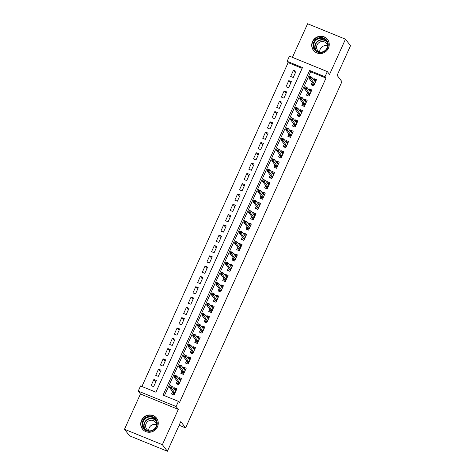 <?xml version="1.0" encoding="UTF-8"?>
<svg xmlns="http://www.w3.org/2000/svg" width="475" height="475" viewBox="0 0 475 475"><rect width="100%" height="100%" fill="white"/><g stroke="black" fill="none" stroke-linecap="round" stroke-linejoin="round"><path stroke-width="0.71" d="M312.508 41.61A8.906 8.526 -37.5 0 0 313.417 50.285A8.906 8.526 -37.5 0 0 328.474 48.118A8.906 8.526 -37.5 0 0 327.56 39.443A8.906 8.526 -37.5 0 0 312.508 41.61M141.502 420.333A8.906 8.526 -37.5 0 0 142.417 429.008A8.906 8.526 -37.5 0 0 157.474 426.841A8.906 8.526 -37.5 0 0 156.56 418.166A8.906 8.526 -37.5 0 0 141.502 420.333M287.132 61.317L289.459 56.163L327.328 71.594L325.001 76.748L309.652 70.49L163.079 395.111L178.434 401.369L176.106 406.523L138.231 391.091L140.558 385.938L155.913 392.196L302.486 67.575L287.132 61.317L288.135 62.629L141.906 386.49M179.128 425.273L185.594 427.91L341.941 81.647L337.119 75.359L350.497 45.731L345.473 39.182L307.604 23.75L292.422 57.374M185.594 427.91L180.773 421.622L167.396 451.25L129.527 435.818L124.503 429.269L162.379 444.701L178.315 409.402L176.106 406.523M178.315 409.402L140.44 393.971L124.503 429.269M140.44 393.971L138.231 391.091M167.396 451.25L162.379 444.701M312.212 82.448L311.143 84.811L313.702 85.856L316.492 79.669L313.933 78.63L313.518 79.551M307.557 92.75L306.488 95.119L309.047 96.158L311.838 89.977L309.278 88.932L308.863 89.858M302.902 103.057L301.833 105.426L304.392 106.465L307.188 100.284L304.629 99.239L304.214 100.16M298.252 113.365L297.184 115.728L299.743 116.773L302.533 110.586L299.974 109.547L299.559 110.467M293.598 123.666L292.529 126.035L295.088 127.074L297.878 120.893L295.319 119.848L294.904 120.775M288.942 133.974L287.874 136.337L290.433 137.382L293.229 131.201L290.67 130.156L290.255 131.076M284.293 144.281L283.225 146.644L285.784 147.689L288.574 141.502L286.015 140.463L285.6 141.384M279.638 154.583L278.57 156.952L281.129 157.991L283.919 151.81L281.36 150.765L280.945 151.691M274.983 164.89L273.915 167.253L276.474 168.298L279.27 162.118L276.711 161.072L276.296 161.993M270.334 175.198L269.266 177.561L271.825 178.606L274.615 172.419L272.056 171.38L271.641 172.3M265.679 185.499L264.611 187.868L267.17 188.908L269.96 182.727L267.401 181.682L266.986 182.608M261.024 195.807L259.956 198.17L262.515 199.215L265.311 193.034L262.752 191.989L262.337 192.909M256.375 206.108L255.307 208.477L257.866 209.523L260.656 203.336L258.097 202.297L257.682 203.217M251.72 216.416L250.652 218.785L253.211 219.824L256.001 213.643L253.442 212.598L253.027 213.524M247.065 226.723L245.997 229.087L248.556 230.132L251.352 223.951L248.793 222.906L248.372 223.826M242.416 237.025L241.348 239.394L243.907 240.439L246.697 234.252L244.138 233.213L243.723 234.133M237.761 247.333L236.692 249.702L239.252 250.741L242.042 244.56L239.483 243.515L239.067 244.435M233.106 257.64L232.037 260.003L234.597 261.048L237.393 254.867L234.834 253.822L234.412 254.743M228.457 267.942L227.388 270.311L229.947 271.356L232.738 265.169L230.179 264.13L229.763 265.05M223.802 278.249L222.733 280.618L225.292 281.657L228.083 275.476L225.524 274.431L225.108 275.352M219.147 288.557L218.078 290.92L220.638 291.965L223.428 285.778L220.875 284.739L220.453 285.659M214.498 298.858L213.429 301.227L215.988 302.272L218.779 296.085L216.22 295.046L215.804 295.967M209.843 309.166L208.774 311.535L211.333 312.574L214.124 306.393L211.565 305.348L211.149 306.268M205.188 319.473L204.119 321.836L206.678 322.881L209.469 316.694L206.91 315.655L206.494 316.576M200.539 329.775L199.47 332.144L202.029 333.183L204.82 327.002L202.261 325.957L201.845 326.883M195.884 340.082L194.815 342.451L197.374 343.49L200.165 337.309L197.606 336.264L197.19 337.185M191.229 350.39L190.16 352.753L192.719 353.798L195.51 347.611L192.951 346.572L192.535 347.492M186.58 360.691L185.511 363.06L188.07 364.099L190.861 357.918L188.302 356.873L187.886 357.8M181.925 370.999L180.856 373.362L183.415 374.407L186.206 368.226L183.647 367.181L183.231 368.101M177.27 381.306L176.201 383.669L178.76 384.714L181.551 378.527L178.992 377.488L178.576 378.409M155.776 381.936L153.87 379.454L151.08 385.635L153.639 386.68L156.429 380.493L153.87 379.454M160.431 371.634L158.519 369.146L155.729 375.327L158.288 376.372L161.078 370.185L158.519 369.146M165.08 361.327L163.174 358.839L160.384 365.026L162.943 366.065L165.733 359.884L163.174 358.839M169.735 351.025L167.829 348.537L165.039 354.718L167.598 355.763L170.388 349.576L167.829 348.537M174.39 340.718L172.484 338.23L169.688 344.411L172.247 345.456L175.043 339.275L172.484 338.23M179.039 330.41L177.133 327.922L174.343 334.109L176.902 335.148L179.692 328.967L177.133 327.922M183.694 320.108L181.788 317.621L178.998 323.802L181.557 324.847L184.348 318.66L181.788 317.621M188.349 309.801L186.443 307.313L183.647 313.494L186.206 314.539L189.002 308.358L186.443 307.313M192.998 299.493L191.092 297.006L188.302 303.192L190.861 304.232L193.652 298.051L191.092 297.006M197.653 289.192L195.748 286.704L192.957 292.885L195.516 293.93L198.307 287.743L195.748 286.704M202.308 278.884L200.402 276.397L197.606 282.577L200.165 283.623L202.962 277.442L200.402 276.397M206.958 268.577L205.052 266.089L202.261 272.276L204.82 273.315L207.611 267.134L205.052 266.089M211.612 258.275L209.707 255.787L206.916 261.968L209.475 263.013L212.266 256.827L209.707 255.787M216.268 247.968L214.362 245.48L211.565 251.661L214.124 252.706L216.921 246.525L214.362 245.48M220.917 237.66L219.011 235.172L216.22 241.359L218.779 242.398L221.57 236.217L219.011 235.172M225.572 227.359L223.666 224.871L220.875 231.052L223.434 232.097L226.225 225.91L223.666 224.871M230.227 217.051L228.321 214.563L225.524 220.75L228.083 221.789L230.88 215.608L228.321 214.563M234.876 206.744L232.97 204.256L230.179 210.443L232.738 211.482L235.529 205.301L232.97 204.256M239.531 196.442L237.625 193.954L234.834 200.135L237.393 201.18L240.184 194.993L237.625 193.954M244.186 186.135L242.28 183.647L239.483 189.834L242.042 190.873L244.839 184.692L242.28 183.647M248.835 175.827L246.929 173.345L244.138 179.526L246.697 180.571L249.488 174.384L246.929 173.345M253.49 165.526L251.584 163.038L248.793 169.219L251.352 170.264L254.143 164.077L251.584 163.038M258.145 155.218L256.239 152.73L253.442 158.917L256.001 159.956L258.798 153.775L256.239 152.73M262.794 144.917L260.888 142.429L258.097 148.61L260.656 149.655L263.447 143.468L260.888 142.429M267.449 134.609L265.543 132.121L262.752 138.302L265.311 139.347L268.102 133.166L265.543 132.121M272.104 124.302L270.198 121.814L267.407 128.001L269.966 129.04L272.757 122.859L270.198 121.814M276.759 114L274.847 111.512L272.056 117.693L274.615 118.738L277.406 112.551L274.847 111.512M281.408 103.692L279.502 101.205L276.711 107.386L279.27 108.431L282.061 102.25L279.502 101.205M286.063 93.385L284.157 90.897L281.366 97.084L283.925 98.123L286.716 91.942L284.157 90.897M290.718 83.083L288.806 80.596L286.015 86.777L288.574 87.822L291.365 81.635L288.806 80.596M302.142 68.335L288.135 62.629M293.229 77.514L296.02 71.333L293.461 70.288L290.67 76.469L293.229 77.514M178.434 401.369L179.437 402.681L326.01 78.06L310.656 71.802L164.427 395.663M172.615 391.608L171.552 393.977L174.111 395.016L176.902 388.835L174.343 387.79L173.927 388.716M327.328 71.594L329.537 74.48L345.473 39.182M326.01 78.06L325.001 76.748M310.656 71.802L309.652 70.49M175.845 389.755L174.343 387.79M295.367 72.776L293.461 70.288M180.5 379.448L178.992 377.488M185.149 369.14L183.647 367.181M189.804 358.839L188.302 356.873M194.459 348.531L192.951 346.572M199.108 338.224L197.606 336.264M203.763 327.922L202.261 325.957M208.418 317.615L206.91 315.655M213.067 307.307L211.565 305.348M217.722 297.006L216.22 295.046M222.377 286.698L220.875 284.739M227.026 276.397L225.524 274.431M231.681 266.089L230.179 264.13M236.336 255.782L234.834 253.822M240.985 245.48L239.483 243.515M245.64 235.172L244.138 233.213M250.295 224.865L248.793 222.906M254.944 214.563L253.442 212.598M259.599 204.256L258.097 202.297M264.254 193.948L262.752 191.989M268.903 183.647L267.401 181.682M273.558 173.339L272.056 171.38M278.213 163.032L276.711 161.072M282.863 152.73L281.36 150.765M287.517 142.423L286.015 140.463M292.173 132.115L290.67 130.156M296.827 121.814L295.319 119.848M301.477 111.506L299.974 109.547M306.132 101.199L304.629 99.239M310.787 90.897L309.278 88.932M315.436 80.59L313.933 78.63M174.747 389.791L174.931 389.381L176.385 389.975M174.64 393.84L173.185 393.247L172.657 394.428M173.44 392.683L173.185 393.247L173.636 392.938L174.83 393.425M171.214 386.199L170.192 385.783L169.723 386.81L170.751 387.232L171.214 386.199L172.069 386.294L171.232 388.152L169.391 387.398L170.228 385.546L172.069 386.294L175.833 391.204M169.723 386.81L169.391 387.398L173.636 392.938M170.751 387.232L174.996 393.057M156.56 426.609A7.707 7.38 142.5 0 1 146.508 430.754A7.707 7.38 142.5 0 1 142.743 420.981A7.707 7.38 142.5 0 1 152.79 416.842A7.707 7.38 142.5 0 1 156.56 426.609M143.355 421.319A7.137 6.834 -37.5 0 0 144.085 428.272A7.137 6.834 -37.5 0 0 156.15 426.532A7.137 6.834 -37.5 0 0 155.414 419.585A7.137 6.834 -37.5 0 0 143.355 421.319M148.8 430.777A5.623 5.379 142.5 0 1 156.607 424.787M149.025 430.861A5.623 5.379 142.5 0 1 146.086 423.664A5.623 5.379 142.5 0 1 156.637 425.03M157.534 419.805A8.853 8.473 -37.5 0 0 156.679 418.41A8.853 8.473 -37.5 0 0 141.716 420.565A8.853 8.473 -37.5 0 0 142.625 429.18A8.853 8.473 -37.5 0 0 143.747 430.374M321.385 52.505A7.707 7.38 142.5 0 1 313.096 46.111A7.707 7.38 142.5 0 1 319.918 37.638A7.707 7.38 142.5 0 1 328.207 44.032A7.707 7.38 142.5 0 1 321.385 52.505M320.073 38.321A7.137 6.834 -37.5 0 0 314.337 42.637A7.137 6.834 -37.5 0 0 315.085 49.548A7.137 6.834 -37.5 0 0 321.433 52.084A7.137 6.834 -37.5 0 0 327.168 47.767A7.137 6.834 -37.5 0 0 326.42 40.862A7.137 6.834 -37.5 0 0 320.073 38.321M319.8 52.048A5.623 5.379 142.5 0 1 327.608 46.063M320.025 52.137A5.623 5.379 142.5 0 1 321.587 41.574A5.623 5.379 142.5 0 1 327.637 46.307M328.534 41.082A8.853 8.473 -37.5 0 0 327.679 39.686A8.853 8.473 -37.5 0 0 319.806 36.539A8.853 8.473 -37.5 0 0 312.698 41.889A8.853 8.473 -37.5 0 0 313.625 50.457A8.853 8.473 -37.5 0 0 314.747 51.65M179.402 379.483L179.586 379.074L181.04 379.668M179.295 383.533L177.84 382.939L177.306 384.121M178.095 382.375L177.84 382.939L178.291 382.636L179.479 383.117M175.869 375.891L174.842 375.476L174.378 376.509L175.4 376.924L175.869 375.891L176.724 375.986L175.887 377.845L174.046 377.091L174.883 375.238L176.724 375.986L180.482 380.897M174.378 376.509L174.046 377.091L178.291 382.636M175.4 376.924L179.645 382.749M184.057 369.176L184.241 368.772L185.689 369.366M183.95 373.225L182.495 372.637L181.961 373.813M182.75 372.073L182.495 372.637L182.946 372.329L184.134 372.816M180.518 365.59L179.497 365.174L179.033 366.201L180.055 366.617L180.518 365.59L181.379 365.685L180.542 367.537L178.695 366.789L179.532 364.931L181.379 365.685L185.137 370.589M179.033 366.201L178.695 366.789L182.946 372.329M180.055 366.617L184.3 372.447M188.706 358.874L188.89 358.465L190.344 359.058M188.599 362.924L187.144 362.33L186.616 363.512M187.399 361.766L187.144 362.33L187.595 362.021L188.789 362.508M185.173 355.282L184.152 354.867L183.683 355.894L184.71 356.315L185.173 355.282L186.028 355.377L185.191 357.236L183.35 356.482L184.187 354.629L186.028 355.377L189.792 360.287M183.683 355.894L183.35 356.482L187.595 362.021M184.71 356.315L188.955 362.14M193.361 348.567L193.545 348.157L194.999 348.751M193.254 352.616L191.799 352.022L191.265 353.204M192.054 351.464L191.799 352.022L192.25 351.72L193.438 352.201M189.828 344.975L188.801 344.559L188.338 345.592L189.359 346.008L189.828 344.975L190.683 345.076L189.846 346.928L188.005 346.174L188.842 344.322L190.683 345.076L194.441 349.98M188.338 345.592L188.005 346.174L192.25 351.72M189.359 346.008L193.604 351.832M198.016 338.259L198.2 337.856L199.648 338.449M197.909 342.309L196.454 341.721L195.92 342.897M196.709 341.157L196.454 341.721L196.905 341.412L198.093 341.899M194.477 334.673L193.456 334.258L192.993 335.285L194.014 335.7L194.477 334.673L195.338 334.768L194.501 336.621L192.654 335.872L193.491 334.014L195.338 334.768L199.096 339.673M192.993 335.285L192.654 335.872L196.905 341.412M194.014 335.7L198.259 341.531M202.665 327.958L202.849 327.548L204.303 328.142M202.558 332.007L201.103 331.413L200.575 332.595M201.358 330.849L201.103 331.413L201.554 331.105L202.748 331.592M199.132 324.366L198.111 323.95L197.642 324.977L198.669 325.399L199.132 324.366L199.987 324.461L199.15 326.319L197.309 325.565L198.146 323.713L199.987 324.461L203.751 329.371M197.642 324.977L197.309 325.565L201.554 331.105M198.669 325.399L202.914 331.223M207.32 317.65L207.504 317.247L208.958 317.834M207.213 321.7L205.758 321.106L205.224 322.287M206.013 320.548L205.758 321.106L206.209 320.803L207.397 321.284M203.787 314.064L202.76 313.642L202.297 314.676L203.318 315.091L203.787 314.064L204.642 314.159L203.805 316.012L201.964 315.263L202.801 313.405L204.642 314.159L208.406 319.063M202.297 314.676L201.964 315.263L206.209 320.803M203.318 315.091L207.563 320.916M211.975 307.343L212.159 306.939L213.613 307.533M211.868 311.398L210.413 310.804L209.879 311.98M210.668 310.24L210.413 310.804L210.864 310.496L212.052 310.983M208.436 303.757L207.415 303.341L206.952 304.368L207.973 304.784L208.436 303.757L209.297 303.852L208.46 305.704L206.613 304.956L207.45 303.098L209.297 303.852L213.055 308.756M206.952 304.368L206.613 304.956L210.864 310.496M207.973 304.784L212.218 310.614M216.624 297.041L216.808 296.632L218.263 297.225M216.517 301.091L215.062 300.497L214.534 301.678M215.317 299.933L215.062 300.497L215.513 300.188L216.707 300.675M213.091 293.449L212.07 293.033L211.601 294.067L212.628 294.482L213.091 293.449L213.946 293.544L213.109 295.402L211.268 294.648L212.105 292.796L213.946 293.544L217.71 298.454M211.601 294.067L211.268 294.648L215.513 300.188M212.628 294.482L216.873 300.307M221.279 286.734L221.463 286.33L222.917 286.918M221.172 290.783L219.717 290.189L219.183 291.371M219.973 289.631L219.717 290.189L220.168 289.887L221.356 290.368M217.746 283.147L216.719 282.726L216.256 283.759L217.277 284.175L217.746 283.147L218.601 283.243L217.764 285.095L215.923 284.347L216.76 282.488L218.601 283.243L222.365 288.147M216.256 283.759L215.923 284.347L220.168 289.887M217.277 284.175L221.522 289.999M225.934 276.426L226.118 276.022L227.572 276.616M225.827 280.482L224.372 279.888L223.838 281.063M224.627 279.324L224.372 279.888L224.823 279.579L226.011 280.066M222.401 272.84L221.374 272.424L220.911 273.452L221.932 273.867L222.401 272.84L223.256 272.935L222.419 274.788L220.572 274.039L221.409 272.187L223.256 272.935L227.014 277.839M220.911 273.452L220.572 274.039L224.823 279.579M221.932 273.867L226.177 279.698M230.583 266.125L230.767 265.715L232.222 266.309M230.476 270.174L229.021 269.58L228.493 270.762M229.277 269.016L229.021 269.58L229.473 269.277L230.666 269.758M227.05 262.533L226.029 262.117L225.56 263.15L226.587 263.566L227.05 262.533L227.905 262.627L227.068 264.486L225.227 263.732L226.064 261.879L227.905 262.627L231.669 267.538M225.56 263.15L225.227 263.732L229.473 269.277M226.587 263.566L230.832 269.39M235.238 255.817L235.422 255.413L236.877 256.001M235.131 259.867L233.676 259.273L233.142 260.454M233.932 258.715L233.676 259.273L234.127 258.97L235.321 259.457M231.705 252.231L230.678 251.809L230.215 252.842L231.242 253.258L231.705 252.231L232.56 252.326L231.723 254.178L229.882 253.43L230.719 251.572L232.56 252.326L236.324 257.23M230.215 252.842L229.882 253.43L234.127 258.97M231.242 253.258L235.487 259.083M239.893 245.51L240.077 245.106L241.532 245.7M239.786 249.565L238.331 248.971L237.797 250.147M238.587 248.407L238.331 248.971L238.783 248.662L239.97 249.149M236.36 241.923L235.333 241.508L234.87 242.535L235.891 242.957L236.36 241.923L237.215 242.018L236.378 243.871L234.531 243.123L235.374 241.27L237.215 242.018L240.973 246.923M234.87 242.535L234.531 243.123L238.783 248.662M235.891 242.957L240.136 248.781M244.542 235.208L244.726 234.798L246.181 235.392M244.435 239.257L242.98 238.664L242.452 239.845M243.236 238.1L242.98 238.664L243.432 238.361L244.625 238.842M241.009 231.616L239.988 231.2L239.519 232.233L240.546 232.649L241.009 231.616L241.864 231.711L241.027 233.569L239.186 232.815L240.023 230.963L241.864 231.711L245.628 236.621M239.519 232.233L239.186 232.815L243.432 238.361M240.546 232.649L244.791 238.474M249.197 224.901L249.381 224.497L250.836 225.085M249.09 228.95L247.635 228.362L247.101 229.538M247.891 227.798L247.635 228.362L248.087 228.053L249.28 228.54M245.664 221.314L244.643 220.893L244.174 221.926L245.201 222.342L245.664 221.314L246.519 221.409L245.682 223.262L243.841 222.514L244.678 220.655L246.519 221.409L250.283 226.314M244.174 221.926L243.841 222.514L248.087 228.053M245.201 222.342L249.446 228.172M253.852 214.593L254.036 214.189L255.491 214.783M253.745 218.648L252.29 218.055L251.756 219.236M252.546 217.491L252.29 218.055L252.742 217.746L253.929 218.233M250.319 211.007L249.292 210.591L248.829 211.618L249.85 212.04L250.319 211.007L251.174 211.102L250.337 212.954L248.49 212.206L249.333 210.354L251.174 211.102L254.933 216.006M248.829 211.618L248.49 212.206L252.742 217.746M249.85 212.04L254.095 217.865M258.507 204.292L258.685 203.882L260.14 204.476M258.394 208.341L256.945 207.747L256.411 208.929M257.195 207.183L256.945 207.747L257.391 207.444L258.584 207.925M254.968 200.699L253.947 200.284L253.478 201.317L254.505 201.732L254.968 200.699L255.829 200.794L254.986 202.653L253.145 201.899L253.982 200.046L255.829 200.794L259.587 205.705M253.478 201.317L253.145 201.899L257.391 207.444M254.505 201.732L258.75 207.557M263.156 193.984L263.34 193.58L264.795 194.168M263.049 198.033L261.594 197.446L261.066 198.621M261.85 196.882L261.594 197.446L262.046 197.137L263.239 197.624M259.623 190.398L258.602 189.976L258.133 191.009L259.16 191.425L259.623 190.398L260.478 190.493L259.641 192.345L257.8 191.597L258.637 189.739L260.478 190.493L264.243 195.397M258.133 191.009L257.8 191.597L262.046 197.137M259.16 191.425L263.405 197.256M267.811 183.677L267.995 183.273L269.45 183.867M267.704 187.732L266.249 187.138L265.715 188.32M266.505 186.574L266.249 187.138L266.701 186.829L267.888 187.316M264.278 180.09L263.251 179.675L262.788 180.702L263.809 181.123L264.278 180.09L265.133 180.185L264.296 182.044L262.455 181.29L263.293 179.437L265.133 180.185L268.892 185.096M262.788 180.702L262.455 181.29L266.701 186.829M263.809 181.123L268.054 186.948M272.466 173.375L272.644 172.965L274.099 173.559M272.353 177.424L270.904 176.831L270.37 178.012M271.154 176.267L270.904 176.831L271.35 176.528L272.543 177.009M268.927 169.783L267.906 169.367L267.443 170.4L268.464 170.816L268.927 169.783L269.788 169.878L268.945 171.736L267.104 170.982L267.942 169.13L269.788 169.878L273.547 174.788M267.443 170.4L267.104 170.982L271.35 176.528M268.464 170.816L272.709 176.641M277.115 163.067L277.299 162.664L278.754 163.257M277.008 167.117L275.553 166.529L275.025 167.705M275.809 165.965L275.553 166.529L276.005 166.22L277.198 166.707M273.582 159.481L272.561 159.066L272.092 160.093L273.119 160.508L273.582 159.481L274.437 159.576L273.6 161.429L271.759 160.681L272.597 158.822L274.437 159.576L278.202 164.481M272.092 160.093L271.759 160.681L276.005 166.22M273.119 160.508L277.364 166.339M281.77 152.766L281.954 152.356L283.409 152.95M281.663 156.815L280.208 156.222L279.674 157.403M280.464 155.658L280.208 156.222L280.66 155.913L281.847 156.4M278.237 149.174L277.21 148.758L276.747 149.785L277.768 150.207L278.237 149.174L279.092 149.269L278.255 151.127L276.414 150.373L277.252 148.521L279.092 149.269L282.851 154.179M276.747 149.785L276.414 150.373L280.66 155.913M277.768 150.207L282.013 156.032M286.425 142.458L286.603 142.049L288.058 142.643M286.312 146.508L284.863 145.914L284.329 147.096M285.113 145.35L284.863 145.914L285.315 145.611L286.502 146.092M282.886 138.866L281.865 138.451L281.402 139.484L282.423 139.899L282.886 138.866L283.747 138.961L282.91 140.82L281.063 140.066L281.901 138.213L283.747 138.961L287.506 143.872M281.402 139.484L281.063 140.066L285.315 145.611M282.423 139.899L286.668 145.724M291.074 132.151L291.258 131.747L292.713 132.341M290.967 136.2L289.512 135.613L288.984 136.788M289.768 135.048L289.512 135.613L289.964 135.304L291.157 135.791M287.541 128.565L286.52 128.149L286.051 129.176L287.078 129.592L287.541 128.565L288.396 128.66L287.559 130.512L285.718 129.764L286.556 127.906L288.396 128.66L292.161 133.564M286.051 129.176L285.718 129.764L289.964 135.304M287.078 129.592L291.323 135.423M295.729 121.849L295.913 121.44L297.368 122.033M295.622 125.899L294.168 125.305L293.633 126.487M294.423 124.741L294.168 125.305L294.619 124.996L295.806 125.483M292.196 118.257L291.169 117.842L290.706 118.869L291.727 119.29L292.196 118.257L293.051 118.352L292.214 120.211L290.373 119.457L291.211 117.604L293.051 118.352L296.81 123.263M290.706 118.869L290.373 119.457L294.619 124.996M291.727 119.29L295.973 125.115M300.384 111.542L300.562 111.132L302.017 111.726M300.271 115.591L298.822 114.998L298.288 116.179M299.072 114.439L298.822 114.998L299.274 114.695L300.461 115.176M296.845 107.95L295.824 107.534L295.361 108.567L296.382 108.983L296.845 107.95L297.706 108.051L296.869 109.903L295.022 109.155L295.86 107.297L297.706 108.051L301.465 112.955M295.361 108.567L295.022 109.155L299.274 114.695M296.382 108.983L300.627 114.808M305.033 101.234L305.217 100.831L306.672 101.424M304.926 105.284L303.472 104.696L302.943 105.872M303.727 104.132L303.472 104.696L303.923 104.387L305.116 104.874M301.5 97.648L300.479 97.232L300.01 98.26L301.037 98.675L301.5 97.648L302.355 97.743L301.518 99.596L299.678 98.847L300.515 96.989L302.355 97.743L306.12 102.647M300.01 98.26L299.678 98.847L303.923 104.387M301.037 98.675L305.282 104.506M309.688 90.933L309.872 90.523L311.327 91.117M309.581 94.982L308.127 94.388L307.592 95.57M308.382 93.824L308.127 94.388L308.578 94.08L309.765 94.567M306.155 87.341L305.128 86.925L304.665 87.958L305.686 88.374L306.155 87.341L307.01 87.436L306.173 89.294L304.332 88.54L305.17 86.688L307.01 87.436L310.769 92.346M304.665 87.958L304.332 88.54L308.578 94.08M305.686 88.374L309.932 94.198M314.343 80.625L314.527 80.222L315.976 80.809M314.236 84.675L312.782 84.081L312.247 85.263M313.031 83.523L312.782 84.081L313.233 83.778L314.42 84.259M310.804 77.039L309.783 76.617L309.32 77.651L310.341 78.066L310.804 77.039L311.665 77.134L310.828 78.987L308.982 78.238L309.819 76.38L311.665 77.134L315.424 82.038M309.32 77.651L308.982 78.238L313.233 83.778M310.341 78.066L314.587 83.891M144.655 428.919A7.137 6.834 142.5 0 1 144.4 422.685A7.137 6.834 142.5 0 1 155.895 420.304M156.287 421.111A6.905 6.608 -37.5 0 0 144.709 422.904A6.905 6.608 -37.5 0 0 145.332 429.507M315.655 50.196A7.137 6.834 142.5 0 1 321.118 39.686A7.137 6.834 142.5 0 1 326.895 41.58M327.287 42.388A6.905 6.608 -37.5 0 0 321.237 40.042A6.905 6.608 -37.5 0 0 316.332 50.783M156.679 418.41L157.1 418.968M142.625 429.18L143.052 429.738M327.679 39.686L328.1 40.244M313.625 50.457L314.052 51.015"/></g></svg>
